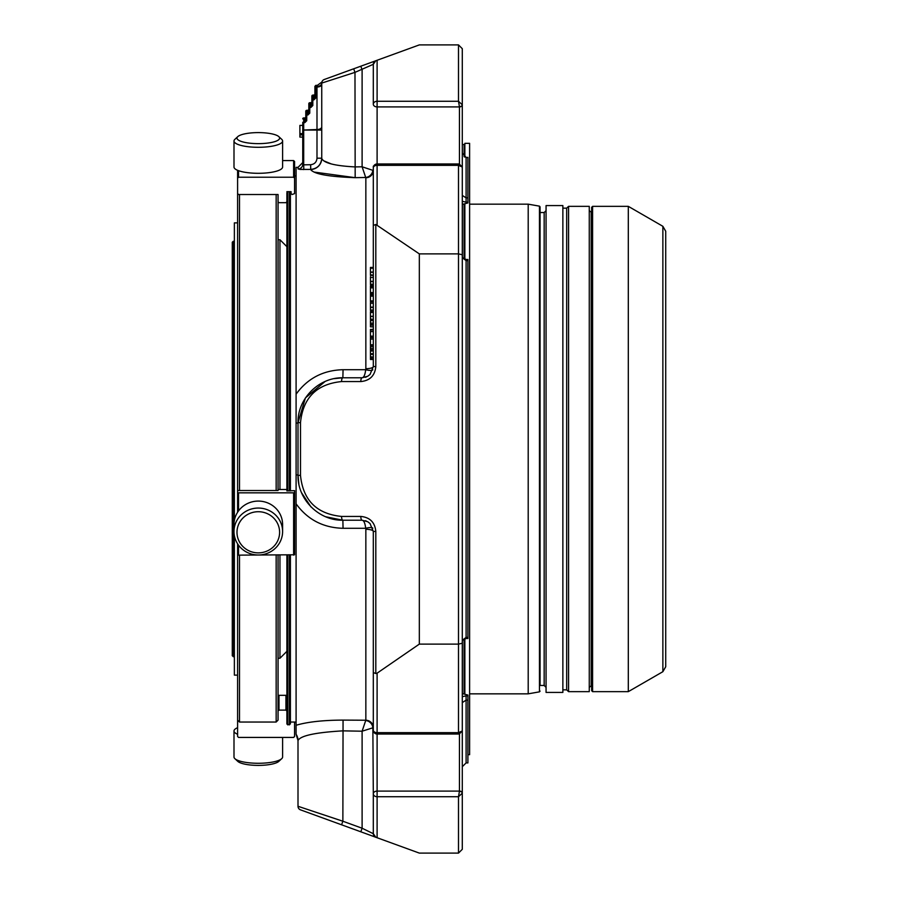 <?xml version="1.0" encoding="UTF-8"?>
<svg xmlns="http://www.w3.org/2000/svg" width="898" height="898" viewBox="0 0 898 898"><rect width="100%" height="100%" fill="white"/><g stroke="black" fill="none" stroke-linecap="round" stroke-linejoin="round"><path stroke-width="1.35" d="M662.87 671.693L665.721 666.754L665.721 231.246L662.87 226.307L662.87 671.693L628.308 691.651L628.308 206.349L662.87 226.307M232.279 252.697L232.279 449M233.222 241.304L232.279 242.247L232.279 655.753L233.603 656.696L233.603 241.304L233.222 656.696M234.367 655.944L233.603 656.696M237.6 675.128L234.367 675.128L234.367 535.612M234.367 520.47L234.367 222.872L237.6 222.872M239.845 542.594A21.316 20.587 0 0 1 258.298 511.714A21.316 20.587 0 0 1 276.752 542.594A21.316 20.587 0 0 1 239.845 542.594M239.845 140.874A21.316 5.511 180 0 1 237.768 136.642A21.316 5.511 180 0 1 258.298 132.601A21.316 5.511 180 0 1 278.829 136.642A21.316 5.511 180 0 1 266.549 143.209A21.316 5.511 180 0 1 239.845 140.874M237.6 727.694A24.302 6.286 -0 0 0 237.252 727.84A24.302 6.286 -0 0 0 233.996 730.983L233.996 756.992A24.302 6.286 -0 0 0 234.883 758.675L237.768 761.358A21.316 5.511 -0 0 0 258.298 765.399A21.316 5.511 -0 0 0 278.829 761.358L281.714 758.675A24.302 6.286 -0 0 0 282.601 756.992L282.601 737.426M237.252 543.268A24.302 23.471 0 0 1 233.996 531.526A24.302 23.471 0 0 1 258.298 508.055A24.302 23.471 0 0 1 282.601 531.526A24.302 23.471 0 0 1 264.584 554.201A24.302 23.471 0 0 1 237.252 543.268M278.829 136.642L281.714 139.325A24.302 6.286 180 0 1 282.601 141.008A24.302 6.286 180 0 1 264.584 147.081A24.302 6.286 180 0 1 237.252 144.151A24.302 6.286 180 0 1 233.996 141.008A24.302 6.286 180 0 1 234.883 139.325L237.768 136.642M239.497 555.144L239.497 722.037L237.6 720.14L237.6 543.818L237.6 554.773L238.542 555.144L294.578 554.773L294.578 492.834L237.6 492.834L237.6 512.264L237.6 178.118L238.542 177.232L293.624 177.232L294.578 178.118L294.578 161.517L293.624 160.574L282.601 160.574M234.883 758.675A24.302 6.286 -0 0 0 258.298 763.278A24.302 6.286 -0 0 0 281.714 758.675M233.996 531.526L233.996 524.555A24.302 23.471 0 0 1 252.012 501.881A24.302 23.471 0 0 1 279.345 512.825A24.302 23.471 0 0 1 282.601 524.555L282.601 531.526M282.601 141.008L282.601 167.017A24.302 6.286 180 0 1 264.584 173.089A24.302 6.286 180 0 1 237.252 170.16A24.302 6.286 180 0 1 233.996 167.017L233.996 141.008M239.497 490.521L239.497 194.518M233.996 730.983A24.302 6.286 -0 0 0 237.6 734.283M276.157 194.518L276.157 490.521M276.157 555.144L276.157 722.037L239.497 722.037M278.054 555.144L278.054 720.14L276.157 722.037M237.6 193.642L238.542 194.518L278.054 194.518L278.054 490.521L238.542 490.521L237.6 490.645L237.6 492.834M237.6 170.306L237.6 178.118M278.054 194.518L278.054 196.28M294.578 722.037L294.578 736.483L293.624 737.426L238.542 737.426L237.6 736.483L237.6 720.14M285.934 710.116L286.889 711.059L286.889 696.197L285.934 695.31L285.934 710.116L278.997 710.116L278.997 695.31L285.934 695.31M278.054 711.059L278.997 710.116M278.997 695.31L278.054 696.197M278.054 239.732L279.952 239.732L286.889 246.669L286.889 201.803L285.934 202.69L278.997 202.69L278.054 201.803M286.889 192.778L286.889 490.768M286.889 191.667L291.064 191.667L291.064 193.642L292.018 194.518L294.578 193.642L294.578 178.118M278.054 489.489L286.889 489.489M286.889 490.925L294.578 490.645L294.578 492.834M279.952 239.732L279.952 489.365M279.952 555.144L279.952 658.268L278.054 658.268M311.584 102.462L310.91 102.742A0.954 0.954 0 0 0 311.864 101.788L311.864 96.086L312.807 95.143A0.954 0.954 0 0 0 311.864 96.086A0.954 0.954 0 0 1 312.807 95.143L314.626 94.862L312.807 95.558L312.807 98.993L311.864 99.521L311.864 96.086A0.954 0.954 0 0 1 312.807 95.143M308.542 110.061L307.868 110.331A0.954 0.954 0 0 0 308.822 109.388L308.822 103.685L309.776 102.742A0.954 0.954 0 0 0 308.822 103.685A0.954 0.954 0 0 1 309.776 102.742L310.91 102.742L309.776 103.158L309.776 106.593L308.822 107.12L308.822 103.685A0.954 0.954 0 0 1 309.776 102.742M305.78 111.285L306.734 110.331A0.954 0.954 0 0 0 305.78 111.285A0.954 0.954 0 0 1 306.734 110.331L307.868 110.331L306.734 110.331A0.954 0.954 0 0 0 305.78 111.285L305.78 115.561L306.734 114.607A0.954 0.954 0 0 0 305.78 115.561L305.78 121.252L304.837 121.791L304.837 118.356L305.78 117.818M313.952 95.143A0.954 0.954 0 0 0 314.906 94.189L314.906 86.309L314.906 98.466L312.807 99.409A0.954 0.954 0 0 0 311.864 100.363A0.954 0.954 0 0 1 312.807 99.409A0.954 0.954 0 0 0 311.864 100.363L311.718 106.559L309.776 107.008A0.954 0.954 0 0 0 308.822 107.962L308.822 113.653L306.734 114.192L306.734 110.757L308.688 109.882M311.864 102.63L310.91 103.158L310.91 107.434L312.807 105.526L309.776 106.593L309.776 113.126L307.868 114.607L305.78 114.72M314.906 95.031L313.952 95.558L313.952 99.835L315.849 97.927L312.807 98.993L312.807 105.526M313.952 99.835L311.864 100.363L311.864 99.521M310.91 107.434L308.822 107.962L308.822 107.12M305.646 117.481L305.78 116.987A0.954 0.954 0 0 1 304.837 117.93L303.692 117.93A0.954 0.954 0 0 0 302.749 118.884L303.692 117.93M305.511 117.649L303.692 118.356L303.692 121.791L304.837 121.791L304.837 122.622L306.734 120.725L303.692 122.207A0.954 0.954 0 0 0 302.749 123.161L303.692 122.207A0.954 0.954 0 0 0 302.749 123.161L302.749 130.053L302.749 123.161M302.749 125.394L299.898 125.394L299.898 137.091L302.749 137.091L302.749 164.255L303.692 164.839L303.782 169.542L298.08 168.981A4.748 4.726 180 0 0 302.749 164.255L302.749 162.572L298.08 167.32L298.08 168.981M321.888 82.032L317.353 85.355L315.849 85.355L315.849 87.027L316.994 87.027A4.748 2.66 180 0 0 321.742 84.378L321.742 83.076L354.979 72.368L353.677 68.798L324.234 79.507A3.794 3.794 0 0 0 321.742 83.076A4.748 3.379 180 0 1 316.994 86.455L316.994 129.525L302.749 130.053L302.749 164.255M299.898 137.091L302.749 137.091L299.898 137.091M299.898 134.913L302.749 134.913L299.898 134.913M299.898 133.679L302.749 133.679L299.898 133.6M321.742 126.876A4.748 2.66 180 0 1 316.994 129.525L316.994 158.205L321.742 158.205C321.114 164.918 317.443 168.656 310.73 169.419L299.752 169.408M298.08 167.32L296.093 167.354L296.093 474.795A11.203 1.01 180 0 1 298.001 475.356L298.866 484.123M296.093 423.205A11.203 1.01 180 0 0 298.001 422.644L298.001 475.356C297.496 499.344 318.88 520.728 342.868 520.223L362.107 520.223L367.709 521.738L362.107 520.223C363.87 520.47 365.059 523.164 365.699 528.293L343.058 528.293C323.224 527.788 307.565 519.639 296.093 503.823L296.093 734.283A11.203 11.158 0 0 1 298.001 740.502L298.001 806.281A3.794 3.794 0 0 0 300.493 809.85L360.805 831.795L362.107 828.225L373.31 833.692L373.31 793.776A3.794 2.941 0 0 0 377.104 796.728L458.496 796.728L458.496 853.1L462.29 849.306L462.29 793.181L458.496 796.728L459.45 791.093L377.104 791.093A3.794 2.683 180 0 0 373.31 793.776L372.861 727.807A7.599 7.027 45.5 0 0 365.699 720.522L362.107 731.208L342.868 730.86C315.49 732.454 300.538 735.664 298.001 740.502L298.001 806.281A3.794 3.794 0 0 0 300.493 809.85M296.093 734.283L298.001 740.502M302.749 130.053L321.742 130.053L321.742 83.076L321.742 158.374C323.527 162.976 334.606 165.827 354.979 166.916L362.107 166.792L362.107 69.775L360.805 66.205L375.813 60.738A3.794 3.794 0 0 0 373.31 64.308L354.979 72.368L355.17 177.669C328.444 176.738 313.626 174.01 310.73 169.475L311.449 170.575M321.742 158.205L321.742 158.374A11.203 11.113 180 0 1 310.73 169.475L310.641 164.716C314.513 164.267 316.635 162.1 316.994 158.205M331.351 163.964L324.245 161.023M314.221 172.09L355.17 177.669L365.699 177.478L362.107 166.792L373.31 170.485A7.599 7.285 0 0 1 365.845 177.77L365.699 177.478A7.599 7.027 -45.5 0 0 372.861 170.193M325.188 381.403L305.432 397.915L298.001 422.644L300.493 422.644C302.985 397.747 316.668 384.052 341.566 381.571A3.794 1.302 -90 0 1 342.868 377.777L334.034 378.653M296.093 394.177C307.565 378.361 323.224 370.212 343.058 369.707L342.868 377.777C318.88 377.272 297.496 398.656 298.001 422.644M343.058 369.707L365.699 369.707C365.059 374.836 363.87 377.53 362.107 377.777L367.709 376.273L370.021 374.488L373.31 366.564A7.599 2.155 0 0 1 365.845 368.719L365.699 369.707A7.599 2.021 16.3 0 0 372.816 369.808M301.414 492.519L311.034 506.988M325.435 516.709L342.868 520.223A3.794 1.302 90 0 1 341.566 516.429L360.805 516.429A3.794 1.302 90 0 0 362.107 520.223M296.093 474.795L296.093 503.823L296.093 474.795M296.093 725.258C307.565 721.891 323.224 720.174 343.058 720.106L365.845 720.23A7.599 7.285 0 0 1 373.31 727.515L373.31 531.436A7.599 2.155 -0 0 0 365.845 529.281L365.699 528.293A7.599 2.021 -16.3 0 1 372.816 528.192M343.058 720.106L342.868 821.232L298.001 806.281M353.677 68.798L360.805 66.205M341.566 381.571L360.805 381.571A3.794 1.302 -90 0 1 362.107 377.777L367.709 376.262M342.868 377.777L362.107 377.777M370.459 295.61L370.459 301.762L373.31 301.762L373.31 295.61M370.459 294.129L373.31 294.129L370.459 294.129L370.459 295.341L373.31 295.341L373.31 287.326M370.459 297.07L370.459 298.327M370.459 287.326L370.459 293.466L373.31 293.466L370.459 293.466M370.459 285.845L373.31 285.845L370.459 285.833L370.459 287.046L373.31 287.046L373.31 284.217L370.459 284.217L370.459 282.791M370.459 288.786L370.459 290.032M370.459 356.663L373.31 357.202M373.31 357.382L370.459 357.73M370.459 349.502L370.459 359.29M370.459 357.281L373.31 357.281L373.31 359.29M373.31 346.538L370.459 346.538L370.459 349.805L373.31 349.805L373.31 344.776L373.31 345.73L370.459 345.73L370.459 344.776L373.31 344.776L373.31 336.952L370.459 336.952L370.459 336.144L373.31 336.144L373.31 336.952M373.31 324.829L370.459 324.829L370.459 326.838L373.31 326.838L373.31 319.699L370.459 319.699M373.31 320.62L370.459 320.62L370.459 324.571L373.31 324.571M370.459 330.284L370.459 336.144M373.31 326.838L373.31 329.409L370.459 329.409L373.31 329.97L370.459 329.936M370.459 333.944L370.459 334.965M370.459 337.581L373.31 337.581L370.459 337.581L370.459 344.776M373.31 273.609L373.31 272.262L370.459 272.262L370.459 273.609M370.459 268.165L370.459 275.226M370.459 276.786L370.459 284.745L373.31 284.632L373.31 281.355L370.459 281.343L373.31 281.332L373.31 275.439L370.459 275.439M373.31 281.658L370.459 281.658M370.459 302.604L370.459 310.562L373.31 310.45L370.459 310.562M370.459 308.609L370.459 310.034L373.31 310.034L373.31 311.696L370.459 311.696M373.31 307.475L370.459 307.475M370.459 312.425L370.459 319.486M372.861 727.807L362.107 731.208L362.107 828.225L342.868 821.232L341.566 824.802M377.104 673.163L419.332 644.113L458.496 644.113L462.29 643.237L462.29 730.972L458.496 732.645L377.104 732.645A3.794 2.402 180 0 1 373.31 730.242A3.794 3.794 0 0 0 377.104 734.036L377.104 673.163L375.813 673.534L373.31 672.568L373.31 531.436L370.021 523.512L367.709 521.727M458.496 853.1L419.332 853.1L375.813 837.262A3.794 3.794 0 0 1 373.31 833.692L375.813 837.262L360.805 831.795M419.332 644.113L419.332 253.887L375.813 224.466L373.31 225.432L373.31 252.697M373.31 71.761L373.31 104.224L373.31 64.308L375.813 60.738L419.332 44.9L458.496 44.9L462.29 48.694L462.29 104.819L458.496 101.272L459.45 106.907L377.104 106.907L377.104 101.272A3.794 2.941 180 0 0 373.31 104.224A3.794 2.683 0 0 0 377.104 106.907L377.104 163.964A3.794 3.794 0 0 0 373.31 167.758A3.794 2.402 0 0 1 377.104 165.355L458.496 165.355L458.496 253.887L462.29 254.763L462.29 643.237M377.104 60.267L377.104 101.272L458.496 101.272L458.496 44.9L462.29 48.694M459.45 164.817L458.496 165.355L462.29 167.028L462.29 254.763M419.332 253.887L458.496 253.887L458.496 732.645L459.45 733.183M373.31 167.758L373.31 366.564L373.31 359.481L370.459 359.481M370.459 303.243L373.31 303.243L373.31 301.762L370.459 301.762M370.459 267.436L373.31 267.436L373.31 166.175A3.794 2.683 180 0 0 373.422 166.826M373.31 295.116L373.31 294.129L373.31 295.116M373.31 298.327L373.31 300.448M373.31 286.832L373.31 285.845L373.31 286.832M373.31 290.032L373.31 292.164M370.459 354.418L373.31 354.418L373.31 357.281M373.31 354.418L373.31 353.711L370.459 353.711M373.31 349.502L373.31 353.711M370.459 348.334L373.31 348.334M370.459 325.177L373.31 325.177M370.459 323.1L373.31 323.1M373.31 330.284L373.31 336.144M370.459 268.278L373.31 268.165M370.459 274.721L373.31 275.226M373.31 268.278L373.31 274.721M373.31 277.437L373.31 276.786L373.31 277.437L370.459 277.437M373.31 303.243L373.31 310.562M370.459 312.538L373.31 312.425M370.459 318.981L373.31 319.486M373.31 312.538L373.31 318.981M373.422 731.174A3.794 2.683 180 0 0 373.31 731.825L373.31 672.568M459.45 106.626A2.851 1.807 180 0 0 462.29 104.819L462.29 195.405L466.096 197.874L467.903 197.874L467.903 157.352L466.096 157.554L462.29 153.053L466.096 157.352M466.096 638.5L462.29 640.397L466.096 637.367L466.096 638.5L467.903 638.5L467.903 259.5L466.096 259.5L462.29 257.603L466.096 260.633L467.903 260.633M462.29 793.181L462.29 793.181A2.851 1.807 180 0 0 459.45 791.374M459.45 734.036L459.45 791.093A2.851 2.009 180 0 1 462.29 793.102L462.29 702.595L466.096 700.126L466.096 762.918L467.903 762.918L467.903 695.052L462.29 693.593M466.096 762.918L462.29 766.712L462.29 756.543M462.29 204.407L467.903 202.948L467.903 197.874M290.402 722.037L296.093 722.037M286.889 555.144L286.889 723.945L287.831 724.888L290.402 723.945L290.402 555.144M290.402 490.925L290.402 191.667M289.448 724.888L289.448 555.144M289.448 490.925L289.448 191.667M286.889 723.945L286.889 720.746M286.889 705.222L286.889 651.331L279.952 658.268M665.721 666.754L665.721 231.246M592.59 691.651L592.59 206.349L591.647 207.303L591.647 690.697L592.59 691.651L628.308 691.651M589.268 210.626L591.647 212.523L591.647 685.477L589.268 687.374M562.866 689.844L566.672 689.844L568.569 691.651L589.268 691.651L589.268 206.349L568.569 206.349L566.672 208.156L562.866 208.156M568.569 691.651L568.569 206.349M562.866 205.586L562.866 692.414L546.063 692.414L546.063 205.586L562.866 205.586M540.08 685.477L540.08 206.899L540.08 685.477L544.166 685.477L546.063 687.374M539.451 691.853L539.451 206.147L528.204 204.16L528.204 693.84L539.451 691.853L540.08 691.101M467.903 754.668L469.609 754.668L469.609 143.332L464.861 143.332L464.861 157.116M464.861 259.376L464.861 203.745M464.861 694.255L464.861 638.624M462.391 640.061L462.391 693.615M462.29 144.791L462.391 154.018M462.391 204.385L462.391 257.939M293.624 555.144L293.624 492.957M238.542 492.957L238.542 510.883M238.542 545.198L238.542 555.144M293.624 177.232L293.624 160.574M238.542 170.676L238.542 177.232M308.542 114.327L307.868 114.607L307.868 110.331M304.837 122.622L303.692 122.622L303.692 164.839L310.641 164.716M307.868 114.607L306.734 115.023L306.734 120.725M307.868 115.023L309.776 113.126M315.849 97.927L315.849 87.027L314.906 87.566M302.749 122.319L303.692 122.207M343.058 528.293L342.868 520.223M341.566 516.429C316.668 513.948 302.985 500.253 300.493 475.356L298.001 475.356M300.493 422.644L300.493 475.356M365.845 177.77L365.845 368.719M370.021 374.488L373.31 366.564L375.813 366.564C374.904 375.667 369.897 380.662 360.805 381.571M365.845 529.281L365.845 720.23M360.805 516.429C369.897 517.338 374.904 522.333 375.813 531.436L373.31 531.436L370.021 523.512M375.813 673.534L375.813 531.436M375.813 224.466L375.813 366.564M377.104 224.837L377.104 163.964L459.237 163.964L462.29 167.028M370.459 300.886L373.31 300.886M370.459 296.149L373.31 296.149M370.459 287.854L373.31 287.854M370.459 292.591L373.31 292.591M370.459 358.931L373.31 358.931M370.459 350.972L373.31 350.972M370.459 331.575L373.31 331.575M370.459 339.062L373.31 339.062M370.459 267.761L373.31 267.761M370.459 312.021L373.31 312.021M377.104 837.733L377.104 734.036L459.237 734.036L462.29 730.972M462.29 104.898A2.851 2.009 180 0 1 459.45 106.907L459.45 163.964M467.903 157.554L466.096 157.554L466.096 202.162L462.29 201.309M466.096 259.5L466.096 637.367L467.903 637.367M462.29 696.691L466.096 695.838L466.096 700.126L467.903 700.126M466.096 695.838L467.903 695.838M466.096 202.162L467.903 202.162M287.831 191.667L287.831 490.925M287.831 555.144L287.831 724.888M591.176 212.523L591.176 685.477M566.672 689.844L566.672 208.156M544.166 685.477L544.166 212.523L546.063 210.626M464.098 694.064L464.098 638.826M464.098 259.174L464.098 203.936M464.098 156.701L464.098 144.522L464.861 145.285M234.367 242.056L233.603 241.304M305.511 121.926L304.837 122.207M311.584 106.727L310.91 107.008M314.626 99.139L313.952 99.409M315.849 85.355L314.906 86.309M365.306 377.306L366.53 376.857M366.53 521.143L365.306 520.694M373.31 357.224L370.459 357.224M373.31 329.993L370.459 329.993M373.31 329.914L370.459 329.914M373.31 345.158L370.459 345.158L373.31 345.18M373.31 345.113L370.459 345.113M373.31 272.128L370.459 272.128M373.31 272.038L370.459 272.038M373.31 284.756L370.459 284.756M373.31 307.15L370.459 307.15M373.31 307.138L370.459 307.138M373.31 316.388L370.459 316.388L373.31 316.377M373.31 316.523L370.459 316.523M373.31 316.298L370.459 316.298M294.578 175.963L296.093 175.963M592.59 206.349L628.308 206.349M540.08 212.523L544.166 212.523M539.451 206.147L540.08 206.899M469.609 693.84L528.204 693.84M469.609 204.16L528.204 204.16M462.391 144.522L464.098 144.522"/></g></svg>
